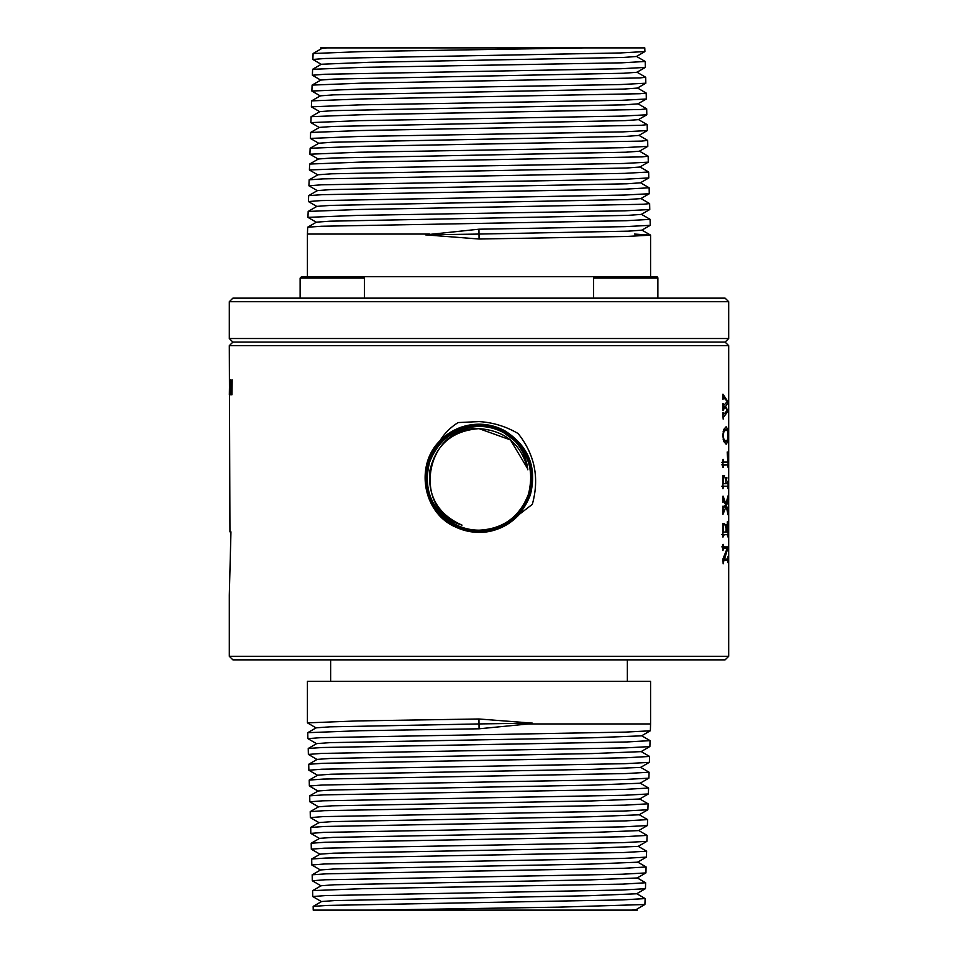 <?xml version="1.0" encoding="UTF-8"?>
<svg xmlns="http://www.w3.org/2000/svg" width="958" height="958" viewBox="0 0 958 958"><rect width="100%" height="100%" fill="white"/><g stroke="black" fill="none" stroke-linecap="round" stroke-linejoin="round"><path stroke-width="1.44" d="M399.522 910.1L631.717 910.1L636.172 909.561L644.902 904.52L558.526 907.142L375.344 910.1L543.402 910.1M636.663 893.634L645.141 898.568L644.902 904.52M645.141 898.568L622.353 899.897L327.061 905.43L313.158 906.4L313.218 910.1L375.344 910.1M636.172 909.429L637.333 910.1L631.717 910.1M637.154 877.839L645.632 882.773L645.452 888.665L636.663 893.778L588.966 895.718L334.797 900.556L321.589 901.526L313.158 906.4M645.393 888.725L621.514 890.03L325.445 895.574L312.787 896.556L321.589 901.67M637.645 862.044L646.075 866.918L645.943 872.87L637.154 877.983L589.314 879.923L334.342 884.773L321.098 885.743L312.607 890.677L312.787 896.556M645.884 872.93L621.934 874.235L324.99 879.779L312.296 880.761L321.098 885.875M645.632 882.773L622.784 884.114L362.89 888.665L312.667 890.605M646.123 866.99L623.203 868.319L326.151 873.84L312.176 874.81L312.296 880.761M638.136 846.261L646.626 851.195L646.387 857.135L637.645 862.188L589.661 864.128L333.887 868.978L320.607 869.948L312.176 874.81M646.387 857.135L622.365 858.44L324.534 863.984L311.805 864.978L320.607 870.08M646.626 851.195L623.622 852.524L325.696 858.045L311.685 859.027L311.805 864.978M638.627 830.466L647.117 835.4L646.878 841.352L638.136 846.393L590.008 848.333L333.432 853.183L320.116 854.153L311.685 859.027M646.878 841.352L622.784 842.645L324.079 848.189L311.314 849.183L320.116 854.296M321.828 48.595L320.619 47.9L644.782 47.9L644.902 51.552L620.461 52.941L325.085 58.486L312.859 59.456L321.337 64.39M647.117 835.4L624.053 836.729L325.241 842.262L311.194 843.232L311.314 849.183M636.411 56.354L645.213 61.468L621.838 62.821L362.28 67.371L312.607 69.299L321.337 64.246L369.034 62.306L623.203 57.468L636.411 56.498L644.842 51.624M584.009 47.9L362.639 51.576L313.098 53.504L321.828 48.463L326.678 47.9M639.118 814.671L647.608 819.605L647.369 825.557L638.627 830.598L590.356 832.538L332.977 837.388L319.625 838.358L311.194 843.232M647.369 825.557L623.203 826.85L323.624 832.394L310.823 833.388L319.625 838.501M647.608 819.605L624.472 820.934L324.786 826.467L310.703 827.437L310.823 833.388M320.846 80.185L312.368 75.239L324.63 74.269L620.844 68.736L645.333 67.419L645.213 61.468M312.607 69.299L312.368 75.239M639.609 798.876L648.099 803.81L647.859 809.761L639.118 814.803L590.703 816.755L332.522 821.593L319.122 822.563L310.703 827.437M647.859 809.761L623.634 811.055L323.169 816.611L310.332 817.593L319.122 822.706M636.902 72.149L645.704 77.263L639.752 77.933L361.932 83.154L312.104 85.094L311.865 91.034L320.355 95.968M645.704 77.263L645.824 83.202L621.263 84.52L360.232 89.07L311.865 91.034M312.104 85.094L320.846 80.041L334.114 79.071L623.658 73.251L636.902 72.281L645.333 67.419M648.099 803.81L624.903 805.151L324.331 810.672L310.212 811.642L310.332 817.593M640.1 783.081L648.59 788.027L648.35 793.966L639.609 799.02L591.05 800.96L332.067 805.81L318.631 806.78L310.212 811.642M648.35 793.966L624.053 795.272L322.726 800.816L309.841 801.798L318.631 806.911M637.393 87.932L646.195 93.046L640.231 93.716L361.585 98.949L311.613 100.877L311.374 106.829L319.864 111.763M646.195 93.046L646.315 98.997L621.694 100.315L359.885 104.865L311.374 106.829M648.59 788.027L625.323 789.356L323.876 794.877L309.709 795.847L309.841 801.798M640.591 767.298L649.081 772.232L648.901 778.112L640.1 783.225L591.397 785.165L331.612 790.015L318.14 790.985L309.709 795.847M648.841 778.171L624.484 779.477L322.271 785.021L309.35 786.003L318.14 791.116M637.884 103.727L646.686 108.841L640.71 109.511L361.238 114.744L311.122 116.672L310.883 122.612L319.373 127.546M646.686 108.841L646.806 114.792L622.113 116.098L359.537 120.648L310.883 122.612M311.613 100.877L320.355 95.836L333.659 94.866L624.113 89.046L637.393 88.076L645.824 83.202M649.081 772.232L625.754 773.561L323.421 779.082L309.218 780.063L309.35 786.003M311.122 116.672L319.864 111.619L333.204 110.649L624.568 104.829L637.884 103.859L646.315 98.997M641.082 751.503L649.572 756.437L649.392 762.317L640.591 767.43L591.745 769.37L331.169 774.22L317.649 775.19L309.218 780.063M649.332 762.388L624.903 763.682L321.816 769.226L308.859 770.22L317.649 775.321M638.375 119.522L647.177 124.624L641.177 125.306L360.879 130.528L310.631 132.455L310.392 138.407L318.882 143.341M647.177 124.624L647.297 130.575L622.532 131.893L359.178 136.443L310.392 138.407M649.572 756.437L626.173 757.766L322.978 763.298L308.727 764.268L308.859 770.22M310.631 132.455L319.373 127.414L332.749 126.444L625.023 120.624L638.375 119.654L646.806 114.792M641.573 735.708L650.063 740.642L649.883 746.521L641.082 751.635L592.092 753.575L330.714 758.425L317.158 759.395L308.727 764.268M649.823 746.593L625.335 747.887L321.361 753.431L308.368 754.425L317.158 759.538M638.878 135.306L647.668 140.419L641.656 141.089L360.531 146.323L310.141 148.25L309.901 154.202L318.391 159.136M647.668 140.419L647.8 146.37L622.951 147.688L358.831 152.238L309.901 154.202M650.063 740.642L626.592 741.971L322.523 747.503L308.236 748.473L308.368 754.425M310.141 148.25L318.882 143.209L332.306 142.239L625.478 136.419L638.878 135.449L647.297 130.575M479.072 728.798L479 723.937L329.803 726.847L316.176 727.817L307.746 732.678L359.418 730.738L479.072 728.798L528.517 723.937L650.578 723.937L650.374 730.738L641.573 735.84L592.439 737.78L330.259 742.63L316.667 743.6L308.236 748.473M650.314 730.798L625.754 732.092L320.906 737.648L307.877 738.63L316.667 743.743M639.369 151.101L648.159 156.214L642.123 156.884L360.184 162.118L309.65 164.046L309.41 169.985L317.9 174.919M648.159 156.214L648.291 162.153L623.383 163.471L358.484 168.021L309.41 169.985M307.746 732.678L307.877 738.63M478.928 718.979L532.504 723.146L479 723.937L478.928 718.979L357.621 720.919L307.422 722.859L316.176 727.948M309.65 164.046L318.391 158.992L331.851 158.022L625.933 152.202L639.369 151.232L647.8 146.37M639.86 166.896L648.65 171.997L648.782 177.948L623.802 179.266L321.445 184.81L308.919 185.78L317.409 190.714M648.65 171.997L624.796 173.35L322.858 178.883L309.159 179.829L308.919 185.78M309.159 179.829L317.9 174.787L331.396 173.817L626.388 167.997L639.86 167.027L648.291 162.153M640.351 182.679L649.141 187.792L649.273 193.744L624.221 195.049L320.99 200.593L308.428 201.563L316.918 206.497M649.141 187.792L625.215 189.145L322.403 194.666L308.668 195.624L308.428 201.563M308.668 195.624L317.409 190.582L330.941 189.6L626.843 183.792L640.351 182.822L648.782 177.948M640.842 198.474L649.632 203.587L643.548 204.258L359.13 209.479L308.177 211.419L307.937 217.358L316.427 222.292M649.632 203.587L649.764 209.527L624.64 210.844L357.43 215.394L307.937 217.358M641.333 214.257L650.075 219.31L650.254 225.322L625.071 226.639L478.928 229.202L425.496 234.854L479.072 239.021L626.688 236.458L650.578 235.141L650.578 276.67L656.446 276.67A1.425 1.425 0 0 1 657.871 278.107L657.859 277.868M650.123 219.37L626.053 220.723L321.493 226.256L307.686 227.202L307.422 234.063L429.483 234.063M308.177 211.419L316.918 206.365L330.486 205.395L627.286 199.575L640.842 198.605L649.273 193.744M307.686 227.202L316.427 222.16L330.031 221.19L627.741 215.37L641.333 214.4L649.764 209.527M348.377 276.67L594.966 276.67A1.425 1.425 0 0 0 593.529 278.107L657.871 278.107L656.446 276.67L594.966 276.67M634.507 234.063L650.578 235.141M479.072 239.021L479 234.063L628.197 231.153L641.824 230.183L650.254 225.322M478.928 229.202L479 234.063L425.496 234.854M232.89 298.13L725.11 298.13L728.691 301.698L229.309 301.698L232.89 298.13M728.691 656.302L725.11 659.87L232.89 659.87L229.309 656.302L728.691 656.302L728.691 345.67L229.309 345.67L232.89 342.09L229.309 338.521L728.691 338.521L728.691 301.698M232.89 342.09L725.11 342.09L728.691 338.521M722.955 544.336L722.955 550.563L723.398 548.395L727.29 548.036L722.955 558.957L723.158 563.807L723.925 560.286L722.955 560.286M728.08 556.598L728.08 562.825L727.565 560.286L723.925 560.286M728.008 556.598L727.565 559.125L724.476 559.125L728.116 547.341L722.955 547.341M723.158 544.336L723.458 546.587L728.116 547.341M724.523 523.703L722.955 523.379L722.955 537.151L724.224 534.6L727.864 534.756L728.08 537.151L728.08 523.379L727.29 521.835L727.589 532.073L726.188 532.073L726.188 528.145L725.913 532.073L723.374 532.073L723.458 525.307L724.523 523.703L722.955 523.703M726.188 528.145L726.894 525.331L725.074 524.84L726.894 525.331M725.913 528.145L725.074 525.331M723.158 496.196L725.889 503.944L728.08 495.789L728.08 503.453L727.852 501.693L726.811 501.693M722.955 496.196L722.955 502.531L723.577 500.627L722.955 500.627M723.158 506.147L723.589 507.979L725.601 504.603L723.577 500.627M722.955 506.147L722.955 514.41L726.212 506.147L728.008 514.769M728.08 508.423L728.08 514.769M728.008 508.423L727.433 510.135M727.852 501.693L726.475 505.573L727.852 510.135M728.008 481.108L727.864 483.527L726.224 483.694L725.901 480.437L725.901 483.694L723.374 483.694L723.482 477.695L724.535 475.767L722.955 475.767M728.08 481.108L728.08 488.784L727.553 486.221L723.53 486.389L722.955 488.784L722.955 475.479L724.535 475.767M726.224 480.437L726.883 478.102L725.11 477.611L726.883 478.102M725.901 480.437L725.11 478.102M723.158 459.313L723.565 462.091L727.817 462.091L727.206 452.032L728.08 453.565L728.08 467.408L727.553 464.834L722.955 465.205M722.955 459.313L722.955 467.408M723.41 465.205L723.158 467.408M727.721 441.746L727.709 429.316L723.877 429.316L722.775 435.327L723.757 441.351L726.152 444.249L727.721 441.746L723.913 441.746M727.709 429.316L726.14 426.753L723.889 429.304M723.158 403.653L723.649 405.545L727.35 401.522L723.637 397.546L722.955 399.522L722.955 394.181L728.128 401.965L726.727 402.492M722.955 403.653L722.955 410.611L724.99 407.162L727.35 410.132L724.452 413.652L722.955 414.227M723.158 412.479L723.613 414.227M722.955 412.479L723.158 419.101L723.577 417.149L728.128 411.078L726.739 411.078M728.128 402.492L725.541 406.563L728.128 411.078M724.224 546.874L722.955 546.874M728.116 546.874L721.865 546.874M724.476 559.125L722.955 559.125M726.894 524.84L725.074 524.84M727.553 534.6L721.865 534.6M726.475 505.573L725.122 505.573M723.589 507.979L722.955 507.979M726.883 477.611L725.11 477.611M727.553 486.221L721.865 486.221M727.553 464.834L721.865 464.834M724.356 462.307L722.955 462.307M728.128 401.965L727.086 401.965M728.128 410.611L727.062 410.611M725.541 406.563L722.955 406.563M723.649 405.545L722.955 405.545M723.637 397.546L722.955 397.546M307.422 722.859L307.422 681.33L650.578 681.33L650.578 723.937M726.248 429.771L727.673 431.411L727.996 435.567L727.709 439.363L726.14 441.231L723.925 439.435L723.194 435.579L723.925 431.567L726.248 429.771L723.709 429.771M726.14 441.231L723.721 441.231M723.985 408.12L722.955 408.12M724.99 407.162L722.955 407.162M727.553 462.307L721.865 462.307L727.553 462.307M723.829 476.569L722.955 476.569M724.248 486.221L722.955 486.221L724.248 486.221M726.487 478.377L725.529 478.377M726.212 506.147L724.823 506.147M723.781 524.313L722.955 524.313M724.224 534.6L722.955 534.6L724.224 534.6M724.224 548.036L722.955 548.036L724.224 548.036M364.471 278.107L300.129 278.107L301.554 276.67L363.034 276.67L364.471 278.107L364.471 298.13M593.529 298.13L593.529 278.107M657.871 298.13L657.871 278.107M528.517 723.937L532.504 723.146M313.098 53.504L312.859 59.456M439.973 440.752C444.452 433.399 450.511 427.328 458.128 422.574L479.06 421.592C492.951 422.442 505.968 426.418 518.086 433.519C534.851 454.571 539.582 478.198 532.313 504.363L519.523 514.183C500.136 533.558 477.97 537.45 453.014 525.846C422.394 510.482 415.401 464.654 439.973 440.752C450.751 429.95 463.732 424.43 478.88 424.19C488.125 424.226 496.807 426.442 504.914 430.837C528.672 446.093 537.151 467.432 530.361 494.867C521.152 518.482 504.064 530.912 479.12 532.181C469.911 532.145 461.265 529.942 453.182 525.559C429.519 510.363 421.065 489.095 427.831 461.768C437.016 438.237 454.032 425.855 478.88 424.586C488.053 424.622 496.675 426.825 504.722 431.196C528.301 446.332 536.72 467.516 529.978 494.747C520.829 518.182 503.872 530.528 479.12 531.774C469.971 531.75 461.397 529.558 453.374 525.2C429.891 510.123 421.496 489.023 428.202 461.888C437.327 438.536 454.212 426.238 478.88 424.993C487.993 425.017 496.543 427.208 504.531 431.543C527.93 446.572 536.288 467.588 529.606 494.615C520.517 517.883 503.692 530.133 479.12 531.379C470.043 531.343 461.528 529.175 453.565 524.852C430.25 509.884 421.927 488.939 428.585 462.019C437.638 438.836 454.403 426.633 478.88 425.388C487.921 425.424 496.412 427.591 504.339 431.89C527.559 446.811 535.857 467.672 529.223 494.496C520.206 517.583 503.501 529.75 479.12 530.971C470.115 530.948 461.66 528.792 453.757 524.493C430.621 509.644 422.358 488.855 428.968 462.139C437.95 439.135 454.595 427.017 478.88 425.795C487.85 425.819 496.28 427.975 504.147 432.25C527.187 447.039 535.426 467.755 528.84 494.376C519.883 517.284 503.309 529.355 479.12 530.576C470.174 530.552 461.792 528.409 453.948 524.146C430.992 509.405 422.789 488.784 429.352 462.259C438.273 439.435 454.775 427.412 478.88 426.19C487.79 426.226 496.148 428.358 503.956 432.597C526.828 447.278 534.995 467.827 528.457 494.244C519.571 516.985 503.13 528.972 479.12 530.181C470.246 530.145 461.924 528.026 454.14 523.798A51.828 51.828 0 0 1 437.602 509.476L454.14 523.798A51.828 51.828 0 0 0 514.949 440.943C522.361 449.29 526.649 458.894 527.81 469.767C521.487 444.296 505.237 430.585 479.048 428.645L510.422 439.914L527.619 468.69M229.453 394.828L229.573 379.799L229.345 394.828M230.243 394.828L230.507 379.799L230.052 393.403L229.704 379.799L229.884 394.828M232.171 381.176L231.92 394.804L232.171 379.799L231.405 393.031L230.758 379.799L231.285 394.804M231.92 381.176L231.525 394.804M229.309 345.67L229.956 531.87L230.95 531.87L229.309 595.169L229.309 656.302M514.949 440.943L503.86 432.788C496.148 428.597 487.897 426.466 479.108 426.406C455.11 427.507 438.608 439.411 429.627 462.103C422.969 488.592 431.112 509.213 454.044 523.966C461.792 528.169 470.067 530.301 478.892 530.361C502.986 529.259 519.547 517.308 528.565 494.52C535.247 467.935 527.08 447.242 504.052 432.429C496.28 428.214 487.969 426.071 479.108 425.999C454.918 427.112 438.297 439.111 429.244 461.984C422.538 488.676 430.741 509.452 453.853 524.313C461.66 528.553 469.995 530.696 478.892 530.768C503.178 529.642 519.871 517.607 528.948 494.651C535.678 467.851 527.451 447.003 504.243 432.082C496.412 427.831 488.029 425.675 479.108 425.603C454.727 426.729 437.974 438.812 428.861 461.864C422.107 488.76 430.37 509.692 453.661 524.661C461.528 528.936 469.935 531.103 478.892 531.163C503.369 530.037 520.182 517.907 529.331 494.771C536.109 467.779 527.81 446.763 504.435 431.723C496.543 427.448 488.101 425.268 479.108 425.208C454.547 426.334 437.662 438.513 428.477 461.732C421.676 488.831 429.998 509.931 453.469 525.02C461.397 529.319 469.863 531.498 478.892 531.57C503.549 530.433 520.493 518.206 529.714 494.891C536.54 467.696 528.181 446.524 504.626 431.375C496.675 427.064 488.173 424.873 479.108 424.801C454.355 425.951 437.351 438.213 428.094 461.612C421.245 488.915 429.627 510.171 453.278 525.367C461.253 529.702 469.791 531.906 478.892 531.965C503.74 530.816 520.805 518.506 530.097 495.023C536.971 467.612 528.553 446.284 504.818 431.028C496.807 426.681 488.233 424.466 479.108 424.406C454.164 425.556 437.04 437.926 427.711 461.493C420.813 488.999 429.268 510.41 453.086 525.714C461.121 530.085 469.731 532.301 478.892 532.373C494.987 532.145 508.542 526.086 519.523 514.183M437.602 509.476C444.308 517.128 452.451 522.35 462.043 525.128C410.587 509.776 425.136 425.675 478.832 428.645M462.043 525.128C438.584 514.769 427.831 496.795 429.771 471.204C435.674 444.835 452.104 430.645 479.048 428.645M230.387 393.726L229.788 393.726M724.356 500.399L722.955 500.399M723.601 498.723L722.955 498.723M723.565 462.091L722.955 462.091M723.661 396.145L722.955 396.145M724.511 396.983L722.955 396.983M723.925 431.567L723.17 431.567M723.925 439.435L723.194 439.435M724.452 407.689L722.955 407.689M723.577 417.149L722.955 417.149M724.356 416.395L722.955 416.395M724.535 509.668L722.955 509.668M727.529 502.531L726.487 502.531M727.745 501.812L726.775 501.812M726.463 525.702L725.613 525.702M307.422 276.67L307.422 234.063M641.824 230.052L650.53 235.081M229.309 338.521L229.309 301.698M728.691 345.67L725.11 342.09M627.346 681.33L627.346 659.87M330.654 681.33L330.654 659.87M300.129 278.107L300.129 298.13"/></g></svg>
